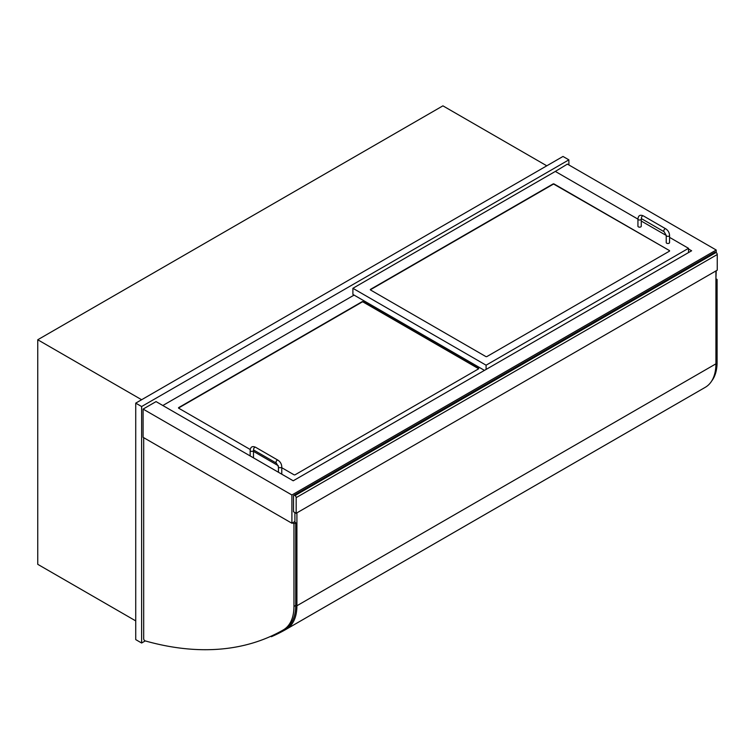 <?xml version="1.0" encoding="UTF-8"?>
<svg xmlns="http://www.w3.org/2000/svg" width="755" height="755" viewBox="0 0 755 755"><rect width="100%" height="100%" fill="white"/><g stroke="black" fill="none" stroke-linecap="round" stroke-linejoin="round"><path stroke-width="1.13" d="M568.883 164.958L568.883 159.852L562.994 156.455L135.73 403.132L135.73 639.608L141.619 643.015L145.262 640.91M135.73 403.132L141.619 406.539L141.619 643.015M568.883 159.852L141.619 406.539M141.619 399.735L37.75 339.759L442.911 105.842L546.79 165.807M37.75 339.759L37.75 564.325L135.73 620.893M716.221 252.585L716.221 250.018L567.411 164.109L554.746 171.762M715.919 278.435L716.221 270.781M688.522 248.999L691.618 250.783L293.223 480.793L156.059 401.603L143.091 409.087L143.091 437.324L291.902 523.243L294.912 521.497M291.902 523.243L291.902 494.997L716.221 250.018M143.091 409.087L291.902 494.997M296.168 513.287L293.516 511.758L293.516 496.101A1.67 0.963 60 0 1 293.865 495.346A1.67 0.963 60 0 1 294.695 495.422L294.997 495.591A1.67 0.963 60 0 1 296.168 497.639L296.168 513.287L717.25 270.177L717.25 254.529A1.67 0.963 -120 0 0 716.07 252.491L294.997 495.591M294.695 495.422L715.778 252.321A1.67 0.963 -120 0 0 714.947 252.236L293.865 495.346M486.088 369.45L486.088 365.193L688.522 248.32L688.522 252.576M688.522 248.32L669.562 237.372M666.231 235.447L641.269 221.045M637.937 219.12L555.331 171.423L352.896 288.297L486.088 365.193M669.364 250.528A0.831 0.481 180 0 1 669.364 251.207L486.966 356.52A0.831 0.481 180 0 1 485.786 356.52L370.573 290.005A0.831 0.481 180 0 1 370.573 289.316L552.971 184.012A0.831 0.481 180 0 1 554.151 184.012L669.364 250.528L554.151 184.352A0.831 0.481 0 0 0 552.971 184.352L370.573 289.656A0.831 0.481 0 0 0 370.384 289.826M352.896 288.297L352.896 294.422L484.465 370.384M354.076 295.101L162.835 405.51M250.235 449.508L178.746 408.238A0.831 0.481 180 0 1 178.746 407.558L362.032 301.736A0.831 0.481 180 0 1 363.212 301.736L478.425 368.261A0.831 0.481 180 0 1 478.425 368.94L295.139 474.753A0.831 0.481 180 0 1 293.959 474.753L281.775 467.723M278.255 465.684L253.491 451.386M478.613 368.77A0.831 0.481 0 0 0 478.425 368.6L363.212 302.075A0.831 0.481 0 0 0 362.032 302.075L178.746 407.898A0.831 0.481 0 0 0 178.557 408.068M641.269 219.054L641.269 226.207A1.67 0.963 180 0 1 640.24 227.095A1.67 0.963 180 0 1 638.428 226.887A1.67 0.963 180 0 1 637.937 226.207L637.937 219.054C638.296 215.496 640.108 214.439 643.383 215.911A1.67 0.963 -60 0 0 642.099 216.364A1.67 0.963 -60 0 0 641.373 218.035A1.67 0.963 -60 0 0 641.722 218.799L641.269 219.054A1.67 0.963 180 0 1 640.787 219.743A1.67 0.963 180 0 1 638.428 219.743A1.67 0.963 180 0 1 637.937 219.054M669.562 235.39L669.562 242.534A1.67 0.963 180 0 1 668.534 243.421A1.67 0.963 180 0 1 666.712 243.214A1.67 0.963 180 0 1 666.231 242.534L666.231 235.39A1.67 0.963 -0 0 0 666.712 236.07A1.67 0.963 -0 0 0 668.534 236.277A1.67 0.963 -0 0 0 669.562 235.39C669.374 232.587 668.109 230.407 665.778 228.84L643.383 215.911M250.16 455.926L250.16 450.424A1.67 0.963 180 0 0 250.651 451.103A1.67 0.963 180 0 0 253 451.103A1.67 0.963 180 0 0 253.491 450.424L253.491 457.568A1.67 0.963 180 0 1 253.435 457.823M253.491 450.424L253.935 450.169A1.67 0.963 -60 0 1 253.595 449.404A1.67 0.963 -60 0 1 254.322 447.724A1.67 0.963 -60 0 1 255.605 447.281L278 460.21A1.67 0.963 -60 0 0 276.717 460.654A1.67 0.963 -60 0 0 275.99 462.334A1.67 0.963 -60 0 0 276.33 463.098L278.444 466.76A1.67 0.963 0 0 0 278.935 467.439A1.67 0.963 0 0 0 280.747 467.647A1.67 0.963 0 0 0 281.775 466.76L281.775 473.904A1.67 0.963 180 0 1 281.719 474.149M296.913 512.862L296.913 605.755A51.255 29.596 60 0 1 286.296 629.217A425.886 245.885 60 0 1 286.287 629.217L705.312 387.296A425.886 245.885 -120 0 0 705.302 387.306A425.886 245.885 -120 0 0 705.312 387.296A51.255 29.596 -120 0 0 715.919 363.834L715.919 270.951M286.287 629.217L705.302 387.306L286.296 629.217A425.886 245.885 60 0 1 271.356 636.71L271.073 636.182M294.922 522.262L294.894 512.551M715.919 278.774L717.099 279.454L717.099 362.136A51.255 29.596 60 0 1 711.72 380.973M717.099 279.454L715.919 280.133M292.487 522.904L293.959 523.753L293.959 606.435A51.255 29.596 60 0 1 283.342 629.897A51.255 29.596 60 0 1 283.314 629.915A425.886 245.885 60 0 1 145.149 640.882A1.67 0.963 60 0 1 143.686 638.711L143.686 437.664M283.38 629.878L285.079 628.896A51.255 29.596 -120 0 0 285.116 628.877A51.255 29.596 -120 0 0 295.733 605.416L295.733 522.734L294.261 521.875M293.959 523.753L295.733 522.734M296.168 497.639L717.25 254.529M641.722 218.799L664.117 231.728A1.67 0.963 -60 0 1 663.768 230.964A1.67 0.963 -60 0 1 664.494 229.293A1.67 0.963 -60 0 1 665.778 228.84M296.913 605.755L715.919 363.834M717.099 362.136L715.919 362.815M293.959 606.435L295.733 605.416M664.117 231.728L666.231 235.39M250.16 450.424C250.509 446.856 252.33 445.809 255.605 447.281M276.33 463.098L253.935 450.169M278 460.21C280.332 461.777 281.587 463.957 281.775 466.76M278.444 472.262L278.444 466.76M285.116 628.877L283.342 629.897"/></g></svg>
